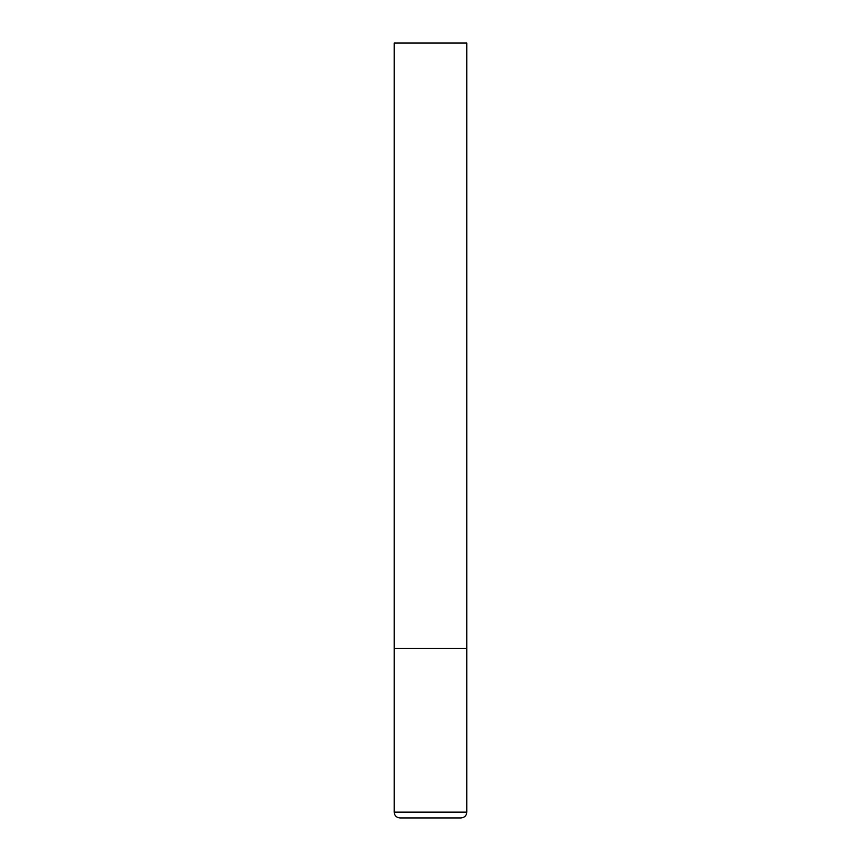 <?xml version="1.0" encoding="UTF-8"?>
<svg xmlns="http://www.w3.org/2000/svg" width="861" height="861" viewBox="0 0 861 861"><rect width="100%" height="100%" fill="white"/><g stroke="black" fill="none" stroke-linecap="round" stroke-linejoin="round"><path stroke-width="1.29" d="M394.177 812.138L466.823 812.138L466.823 648.441L394.177 648.441L466.823 648.441L466.823 43.05L394.177 43.05L394.177 812.138C394.489 815.636 396.426 817.573 399.988 817.95L461.012 817.95L399.988 817.95M466.823 812.138C466.511 815.636 464.574 817.573 461.012 817.95"/></g></svg>
